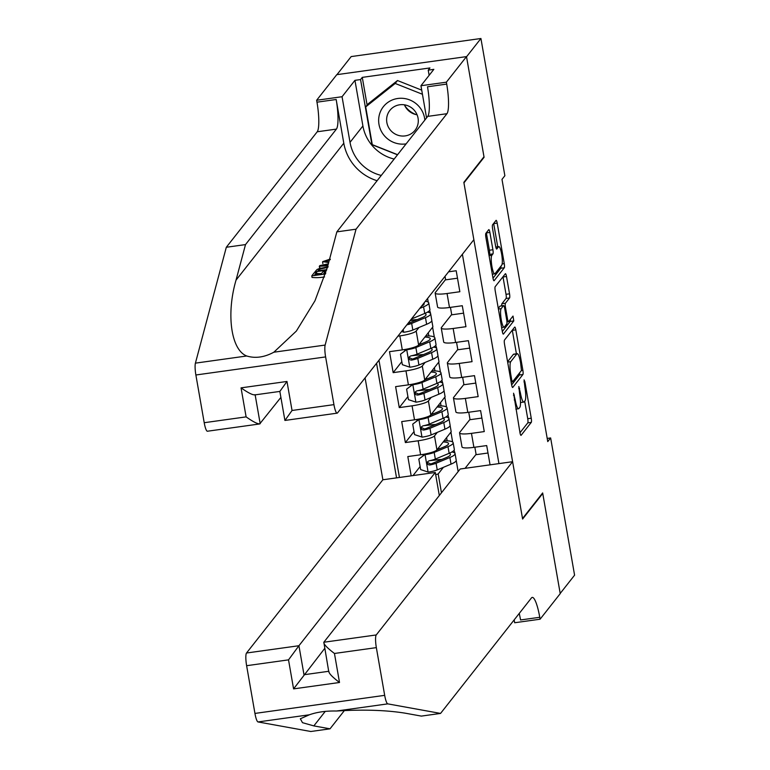 <?xml version="1.0" encoding="UTF-8"?>
<svg xmlns="http://www.w3.org/2000/svg" width="770" height="770" viewBox="0 0 770 770"><rect width="100%" height="100%" fill="white"/><g stroke="black" fill="none" stroke-linecap="round" stroke-linejoin="round"><path stroke-width="1.16" d="M513.561 393.21L519.952 432.576A3.542 0.674 82.1 0 0 521.001 435.358A3.542 0.674 82.1 0 0 521.117 435.291L531.281 422.374A3.542 0.674 82.1 0 0 531.242 418.226L524.88 381.756L524.062 379.86L524.919 387.483A11.319 2.137 82.1 0 1 525.024 400.756L524.178 401.834A11.319 2.137 82.1 0 1 523.821 402.075A11.319 2.137 82.1 0 1 520.453 393.152L518.816 386.53L519.663 394.153A11.319 2.137 82.1 0 1 519.769 407.436L518.922 408.514A11.319 2.137 82.1 0 1 518.566 408.745A11.319 2.137 82.1 0 1 515.197 399.822L513.561 393.21M489.884 232.415A3.542 0.674 82.1 0 0 488.825 229.633A3.542 0.674 82.1 0 0 488.719 229.701L485.87 233.329A3.542 0.674 82.1 0 0 485.899 237.478L492.964 277.97A3.542 0.674 82.1 0 0 494.022 280.761A3.542 0.674 82.1 0 0 494.128 280.684L504.292 267.767A3.542 0.674 82.1 0 0 504.263 263.619L497.199 223.127A3.542 0.674 82.1 0 0 496.14 220.335A3.542 0.674 82.1 0 0 496.034 220.412L492.588 224.792A3.542 0.674 82.1 0 0 492.617 228.94L495.649 246.265A3.542 0.674 82.1 0 0 496.698 249.056A3.542 0.674 82.1 0 0 496.804 248.98L498.517 246.814A9.461 1.79 82.1 0 1 498.816 246.612A9.461 1.79 82.1 0 1 501.771 254.899A9.461 1.79 82.1 0 1 501.722 265.169L495.033 273.677A9.461 1.79 82.1 0 1 494.735 273.87A9.461 1.79 82.1 0 1 491.78 265.583A9.461 1.79 82.1 0 1 491.828 255.313L492.944 253.898A3.542 0.674 82.1 0 0 492.906 249.75L489.884 232.415L486.37 232.906A3.542 0.674 82.1 0 0 486.342 232.723M483.512 157.369L484.08 157.292L466.533 56.778L480.923 38.5L351.187 56.576L336.962 74.651M484.08 157.292L463.944 182.875L522.522 518.518L542.657 492.935L560.194 593.449L574.584 575.171L550.637 437.947L547.201 438.428M480.923 38.5L504.87 175.724L501.992 179.381L547.759 441.605L550.637 437.947M504.494 340.051A3.542 0.674 82.1 0 0 504.523 344.2L511.598 384.702A3.542 0.674 82.1 0 0 512.647 387.483A3.542 0.674 82.1 0 0 512.762 387.416L522.926 374.499A3.542 0.674 82.1 0 0 522.888 370.351L515.823 329.858A3.542 0.674 82.1 0 0 514.764 327.067A3.542 0.674 82.1 0 0 514.658 327.144L504.494 340.051M502.281 331.331L495.216 290.839A3.542 0.674 82.1 0 1 495.177 286.69L505.341 273.774A3.542 0.674 82.1 0 1 505.457 273.706A3.542 0.674 82.1 0 1 506.506 276.488L509.538 293.822A3.542 0.674 82.1 0 1 509.567 297.971L505.447 303.207A3.542 0.674 82.1 0 0 505.476 307.355L507.488 318.857A3.542 0.674 82.1 0 0 508.537 321.639A3.542 0.674 82.1 0 0 508.652 321.571L513.022 316.066L513.782 320.917L503.445 334.045A3.542 0.674 82.1 0 1 503.33 334.122A3.542 0.674 82.1 0 1 502.281 331.331M418.976 327.491L416.185 331.023A14.418 2.531 170.1 0 1 399.861 335.903L402.306 349.888L389.505 351.669L393.172 372.651L401.815 361.659M425.079 362.449L422.287 365.991A14.418 2.531 170.1 0 1 405.963 370.861L408.408 384.846L395.607 386.636L399.264 407.609L407.917 396.627M431.181 397.416L428.389 400.949A14.418 2.531 170.1 0 1 412.065 405.829L414.51 419.814L401.709 421.594L405.367 442.577L418.168 440.786A14.418 2.531 -9.9 0 0 434.492 435.916L437.283 432.374M414.019 431.585L405.367 442.577M490.067 464.839L486.698 445.57L473.906 447.351A14.418 2.531 -9.9 0 1 462 446.908L459.555 432.923A14.418 2.531 -9.9 0 0 471.461 433.366L484.263 431.585L480.596 410.603L467.804 412.383A14.418 2.531 -9.9 0 1 455.898 411.94L453.453 397.955A14.418 2.531 170.1 0 1 453.636 397.436L463.887 384.413M453.453 397.955A14.418 2.531 170.1 0 0 465.359 398.398L478.16 396.617L474.493 375.644L461.702 377.425A14.418 2.531 -9.9 0 1 449.796 376.982L447.351 362.997A14.418 2.531 170.1 0 1 447.534 362.468L457.784 349.455M447.351 362.997A14.418 2.531 170.1 0 0 459.257 363.44L472.058 361.659L468.391 340.677L455.599 342.467A14.418 2.531 -9.9 0 1 443.693 342.015L441.249 328.03A14.418 2.531 170.1 0 1 441.431 327.51L451.682 314.487M441.249 328.03A14.418 2.531 170.1 0 0 453.155 328.482L465.956 326.692L462.289 305.719L449.497 307.5A14.418 2.531 -9.9 0 1 437.591 307.057L435.146 293.072A14.418 2.531 170.1 0 1 435.329 292.542L445.58 279.529M435.146 293.072A14.418 2.531 170.1 0 0 447.052 293.514L459.854 291.734L456.196 270.751L448.573 271.82M402.306 349.888A14.418 2.531 -9.9 0 0 418.63 345.008L432.894 326.884L431.816 320.657M408.408 384.846A14.418 2.531 -9.9 0 0 424.732 379.976L438.996 361.842L437.918 355.625M414.51 419.814A14.418 2.531 -9.9 0 0 430.834 414.934L445.099 396.81L444.021 390.583M365.086 377.878L382.873 479.777L246.516 653.018L298.933 645.722L303.996 674.741L328.694 671.296M376.559 363.315L396.55 477.872M498.931 463.607L462.395 254.254M411.18 475.831L407.811 456.562L420.613 454.772A14.418 2.531 -9.9 0 0 436.936 449.901L451.201 431.768L450.123 425.55M469.989 419.371L459.738 432.394A14.418 2.531 -9.9 0 0 459.555 432.923M412.065 405.829L399.264 407.609M405.963 370.861L393.172 372.651M399.861 335.903L397.917 336.172M378.975 360.244L399.428 477.467M435.676 474.695L438.178 473.945L443.385 467.342M438.178 473.945L441.47 492.79M456.225 460.508L458.15 471.587M476.091 454.339L465.08 468.324M430.459 312.899L429.67 310.416M428.226 302.148L427.581 298.481M436.561 347.857L435.772 345.374M434.328 337.116L432.605 327.25M442.663 382.825L441.874 380.342M440.43 372.074L438.708 362.218M448.766 417.783L447.967 415.3M446.533 407.041L444.81 397.176M454.868 452.75L454.069 450.267M452.635 441.999L450.912 432.143M430.093 460.604A11.358 1.992 170.1 0 0 433.058 460.277A22.888 4.023 -9.9 0 1 441.807 459.449L432.422 460.354M447.158 440.825L446.6 437.62M420.122 466.553L413.018 475.581M487.997 453.01L476.149 454.666L474.849 447.216M441.056 405.867L440.498 402.662M423.991 425.637A11.358 1.992 170.1 0 0 426.955 425.31A22.888 4.023 -9.9 0 1 435.704 424.482L426.32 425.396M481.895 418.052L470.047 419.698L468.747 412.258M475.793 383.085L463.944 384.74L462.645 377.29M417.889 390.679A11.358 1.992 170.1 0 0 420.853 390.351A22.888 4.023 -9.9 0 1 429.602 389.524L420.218 390.438M434.954 370.899L434.396 367.704M469.69 348.127L457.842 349.772L456.543 342.332M411.786 355.711A11.358 1.992 170.1 0 0 414.751 355.394A22.888 4.023 -9.9 0 1 423.5 354.556L414.116 355.471M428.851 335.941L428.293 332.736M463.588 313.159L451.74 314.815L450.44 307.365M410.497 320.185A22.888 4.023 -9.9 0 1 417.398 319.598L410.169 320.609M457.486 278.201L445.637 279.847L445.022 276.324M519.981 432.759L527.777 422.865A3.542 0.674 82.1 0 0 527.739 418.707L524.678 401.199M516.41 353.796L512.319 330.34A3.542 0.674 82.1 0 0 512.281 330.157M511.626 384.885L519.413 374.99A3.542 0.674 82.1 0 0 519.615 372.824M511.723 379.918L512.541 381.824L521.463 370.486L520.568 362.603A11.319 2.137 82.1 0 0 517.199 353.68A11.319 2.137 82.1 0 0 516.843 353.921L510.751 361.669A11.319 2.137 82.1 0 0 510.856 374.942L511.723 379.918L510.779 380.053M517.199 353.68L513.696 354.171A11.319 2.137 82.1 0 0 513.34 354.402L516.843 353.921M507.584 361.717L513.34 354.402M501.732 305.834A3.542 0.674 82.1 0 1 501.934 303.698L506.063 298.462A3.542 0.674 82.1 0 0 506.025 294.304L503.003 276.979A3.542 0.674 82.1 0 0 502.974 276.796M502.31 331.524L510.269 321.408L510.375 319.377M501.164 308.645A9.461 1.79 82.1 0 0 501.116 318.905A9.461 1.79 82.1 0 0 504.071 327.202A9.461 1.79 82.1 0 0 504.369 327L506.727 324.006A3.542 0.674 82.1 0 0 506.699 319.858L504.687 308.356A3.542 0.674 82.1 0 0 503.638 305.575A3.542 0.674 82.1 0 0 503.522 305.642L501.164 308.645L498.392 309.03M500.259 306.104A3.542 0.674 82.1 0 0 500.125 306.065A3.542 0.674 82.1 0 0 500.019 306.133L503.522 305.642M498.267 308.356L500.019 306.133M488.96 254.995L489.431 254.389A3.542 0.674 82.1 0 0 489.402 250.24L486.37 232.906M497.728 246.766L493.685 223.618A3.542 0.674 82.1 0 0 493.657 223.425M493.002 278.153L500.789 268.258A3.542 0.674 82.1 0 0 500.991 266.102M425.81 453.877L418.822 459.093L420.651 469.584L428.274 472.106A9.558 1.675 -9.9 0 0 437.235 469.902L451.037 464.137A27.576 4.841 -9.9 0 0 456.215 460.229L455.06 453.578A27.576 4.841 -9.9 0 0 451.923 451.971M425.223 454.618A9.558 1.675 -9.9 0 0 434.184 452.423L447.986 446.658A27.576 4.841 -9.9 0 0 453.164 442.74A27.576 4.841 -9.9 0 0 444.126 440.758M436.985 449.834L444.252 446.802A22.888 4.023 -9.9 0 0 448.554 443.549A22.888 4.023 -9.9 0 0 443.202 441.942M418.822 459.093L425.618 453.915M453.164 442.74L454.329 449.391A27.576 4.841 170.1 0 1 449.151 453.299L435.348 459.064A9.558 1.675 170.1 0 1 429.083 460.807L427.697 461.634L427.331 463.502L428.149 464.656L429.814 465.003A9.558 1.675 -9.9 0 0 436.08 463.261L449.882 457.495A27.576 4.841 -9.9 0 0 455.06 453.578M449.064 453.338A22.888 4.023 170.1 0 1 450.44 454.387A22.888 4.023 170.1 0 1 446.138 457.64L432.345 463.405A4.87 0.857 170.1 0 1 430.642 463.954L428.168 462.78M439.92 448.612A22.888 4.023 -9.9 0 0 437.851 448.727M416.224 114.634A22.532 21.772 38.2 0 1 404.77 105.615M424.828 120.082A23.437 22.638 -141.8 0 0 404.876 98.579A23.437 22.638 -141.8 0 0 380.053 112.593A23.437 22.638 -141.8 0 0 384.143 135.462A23.437 22.638 -141.8 0 0 406.098 143.874M387.589 114.441A16.045 15.496 -141.8 0 0 394.856 133.865A16.045 15.496 -141.8 0 0 415.069 130.265A16.045 15.496 -141.8 0 0 417.33 126.232A16.045 15.496 -141.8 0 0 410.064 106.818A16.045 15.496 -141.8 0 0 389.851 110.418A16.045 15.496 -141.8 0 0 387.589 114.441M417.08 114.788A16.045 15.496 38.2 0 1 404.414 104.826M397.599 154.683L372.285 144.644L365.702 106.895L368.002 103.979L397.493 80.532L421.719 90.138M365.702 106.895L395.193 83.458L422.432 94.258M397.493 80.532L395.193 83.458M440.556 713.424L531.454 597.924A25.237 4.774 -97.9 0 1 532.243 597.404A25.237 4.774 -97.9 0 1 539.76 617.29L540.088 619.205L560.233 593.622L542.744 493.454L522.609 519.038L512.599 461.702L376.241 634.952A10.819 2.041 82.1 0 0 376.347 647.628L384.682 695.349A10.819 2.041 82.1 0 0 387.772 703.867L440.556 713.424L421.354 716.1L405.174 713.174C385.866 710.084 362.959 709.372 336.471 711.018C326.018 710.806 316.98 712.067 309.338 714.801L300.339 718.776L302.485 722.674L313.833 725.898L330.022 728.824L344.411 710.537M439.314 495.524L435.291 472.472L298.933 645.722L288.519 659.861L246.621 665.703L254.947 713.424L384.682 695.349M435.291 472.472L382.873 479.777M542.744 493.454L542.176 493.531M330.022 728.824L310.82 731.5L258.037 721.942A10.819 2.041 -97.9 0 1 254.947 713.424M540.088 619.205L514.668 622.747L514.177 619.889M512.599 461.702L460.181 469.007L323.824 642.247L376.241 634.952M246.621 665.703A10.819 2.041 -97.9 0 1 246.516 653.018M519.24 613.459A25.237 4.774 -97.9 0 1 520.559 619.956L539.76 617.29M324.699 648.436L293.582 688.881L288.519 659.861M376.347 647.628L334.45 653.47C327.115 647.888 323.573 644.144 323.824 642.247L328.79 671.854M334.45 653.47L339.512 682.49C332.178 676.907 328.636 673.163 328.886 671.267M316.922 274.601L316.634 272.436L314.68 274.909L321.157 274.014L322.976 271.704L325.402 271.367L325.72 273.186M325.489 273.956L311.773 275.872L312.043 277.441A46.96 45.363 -141.8 0 0 324.555 276.921M316.817 273.514A46.96 45.363 -141.8 0 0 321.514 273.552M280.886 397.407L259.673 423.952L207.428 431.229A10.819 2.041 -97.9 0 1 204.214 422.711L195.878 374.99A10.819 2.041 -97.9 0 1 195.416 363.142L226.313 247.266L245.505 244.591L336.413 129.1A25.237 4.774 82.1 0 0 336.172 99.503L343.795 143.21A46.96 45.363 -141.8 0 0 377.098 180.729M245.505 244.591L236.034 280.126C226.043 314.208 231.096 350.032 246.718 355.99C255.274 358.599 264.312 357.347 273.851 352.208L296.334 331.09L314.978 300.781L327.375 267.402L336.846 231.866L427.754 116.376A25.237 4.774 82.1 0 0 427.504 86.779L446.706 84.103L446.369 82.188L466.505 56.605L483.983 156.772L463.848 182.355L473.858 239.691L337.501 412.932A10.819 2.041 82.1 0 1 337.154 413.163A10.819 2.041 82.1 0 1 333.939 404.635L325.614 356.914L195.878 374.99M327.799 265.785L319.309 266.295L319.579 267.864L321.013 268.104M226.313 247.266L317.221 131.776A25.237 4.774 82.1 0 0 316.971 102.179L316.634 100.264L336.779 74.671L466.505 56.605M336.846 231.866L356.038 229.191L446.947 113.7A25.237 4.774 82.1 0 0 446.706 84.103M273.851 352.208L325.142 345.066L356.038 229.191M394.153 159.053A40.56 39.183 38.2 0 1 362.911 125.972L354.941 80.34L360.553 79.56L371.92 144.664L397.493 154.809M429.131 75.325L428.226 70.137L429.949 67.943L362.285 77.366L360.553 79.56M428.226 70.137L433.837 69.348L420.949 85.73L446.369 82.188M316.634 100.264L342.053 96.722L350.023 142.344A40.56 39.183 -141.8 0 0 381.266 175.425M354.941 80.34L342.053 96.722M426.561 117.887L420.949 85.73M325.142 345.066A10.819 2.041 82.1 0 0 325.614 356.914M362.285 77.366L367.117 105.095M204.214 422.711L246.111 416.878C253.667 422.181 258.354 424.453 260.183 423.702L255.149 394.856M246.111 416.878L241.048 387.859C248.604 393.162 253.292 395.433 255.12 394.692M241.048 387.859L286.979 381.458L280.011 391.218M337.154 413.163L284.91 420.439L279.847 391.42L254.61 394.933M286.979 381.458L292.042 410.477L285.083 420.237M330.33 259.615L325.142 261.319L325.229 261.829M325.142 261.319L328.829 261.935M328.665 262.541L322.736 261.627L330.186 259.086M319.309 266.295L319.858 265.592L328.318 263.831M328.184 264.351L322.004 265.602L327.953 265.217M326.596 270.203L314.959 271.82L317.048 269.5L319.059 268.653L328.193 266.776M327.664 267.402L319.579 269.192L317.875 270.867L326.759 269.625M314.959 271.82L315.103 272.647M319.579 269.192L319.82 270.588M318.568 269.972L318.703 270.751M325.402 271.367L323.583 273.677L325.662 273.379M311.773 275.872L314.208 272.772L316.634 272.436M419.708 418.918L412.72 424.135L414.549 434.617L422.172 437.139A9.558 1.675 -9.9 0 0 431.133 434.944L444.935 429.179A27.576 4.841 -9.9 0 0 450.113 425.261L448.958 418.62A27.576 4.841 -9.9 0 0 445.82 417.003M419.121 419.66A9.558 1.675 -9.9 0 0 428.082 417.456L441.884 411.7A27.576 4.841 -9.9 0 0 447.062 407.782A27.576 4.841 -9.9 0 0 438.024 405.8M430.882 414.866L438.149 411.834A22.888 4.023 -9.9 0 0 442.452 408.591A22.888 4.023 -9.9 0 0 437.1 406.974M412.72 424.135L419.515 418.957M447.062 407.782L448.227 414.424A27.576 4.841 170.1 0 1 443.048 418.341L429.246 424.106A9.558 1.675 170.1 0 1 422.98 425.849L421.594 426.676L421.228 428.543L422.047 429.699L423.712 430.045A9.558 1.675 -9.9 0 0 429.978 428.303L443.78 422.538A27.576 4.841 -9.9 0 0 448.958 418.62M442.962 418.37A22.888 4.023 170.1 0 1 444.338 419.429A22.888 4.023 170.1 0 1 440.036 422.672L426.243 428.438A4.87 0.857 170.1 0 1 424.539 428.986L422.066 427.822M433.818 413.644A22.888 4.023 -9.9 0 0 431.749 413.769M413.606 383.951L406.618 389.168L408.447 399.659L416.07 402.181A9.558 1.675 -9.9 0 0 425.03 399.976L438.833 394.211A27.576 4.841 -9.9 0 0 444.011 390.303L442.856 383.653A27.576 4.841 -9.9 0 0 439.718 382.045M413.018 384.692A9.558 1.675 -9.9 0 0 421.979 382.498L435.781 376.732A27.576 4.841 -9.9 0 0 440.96 372.815A27.576 4.841 -9.9 0 0 431.922 370.832M424.78 379.908L432.047 376.877A22.888 4.023 -9.9 0 0 436.349 373.623A22.888 4.023 -9.9 0 0 430.998 372.016M406.618 389.168L413.413 383.989M440.96 372.815L442.124 379.466A27.576 4.841 170.1 0 1 436.946 383.373L423.144 389.139A9.558 1.675 170.1 0 1 416.878 390.881L415.492 391.709L415.126 393.576L415.944 394.731L417.61 395.077A9.558 1.675 -9.9 0 0 423.875 393.335L437.678 387.57A27.576 4.841 -9.9 0 0 442.856 383.653M436.86 383.412A22.888 4.023 170.1 0 1 438.236 384.461A22.888 4.023 170.1 0 1 433.943 387.714L420.141 393.48A4.87 0.857 170.1 0 1 418.437 394.028L415.964 392.854M427.716 378.686A22.888 4.023 -9.9 0 0 425.646 378.802M407.503 348.993L400.516 354.21L402.344 364.701L409.967 367.213A9.558 1.675 -9.9 0 0 418.928 365.019L432.73 359.253A27.576 4.841 -9.9 0 0 437.909 355.336L436.754 348.695A27.576 4.841 -9.9 0 0 433.616 347.078M406.916 349.734A9.558 1.675 -9.9 0 0 415.877 347.539L429.679 341.774A27.576 4.841 -9.9 0 0 434.858 337.857A27.576 4.841 -9.9 0 0 425.82 335.874M418.678 344.941L425.945 341.909A22.888 4.023 -9.9 0 0 430.247 338.665A22.888 4.023 -9.9 0 0 424.896 337.048M400.516 354.21L407.311 349.031M434.858 337.857L436.022 344.498A27.576 4.841 170.1 0 1 430.844 348.415L417.042 354.181A9.558 1.675 170.1 0 1 410.776 355.923L409.39 356.751L409.024 358.618L409.842 359.773L411.507 360.119A9.558 1.675 -9.9 0 0 417.773 358.377L431.575 352.612A27.576 4.841 -9.9 0 0 436.754 348.695M430.757 348.444A22.888 4.023 170.1 0 1 432.134 349.503A22.888 4.023 170.1 0 1 427.841 352.747L414.039 358.512A4.87 0.857 170.1 0 1 412.335 359.061L409.861 357.896M421.614 343.718A22.888 4.023 -9.9 0 0 419.544 343.844M401.594 331.504L403.865 332.255A9.558 1.675 -9.9 0 0 412.826 330.051L426.628 324.286A27.576 4.841 -9.9 0 0 431.806 320.378L430.651 313.736A27.576 4.841 -9.9 0 0 427.514 312.119M419.775 308.395L423.577 306.806A27.576 4.841 -9.9 0 0 428.755 302.889A27.576 4.841 -9.9 0 0 425.406 301.243M421.527 306.181A22.888 4.023 -9.9 0 0 424.145 303.698A22.888 4.023 -9.9 0 0 423.856 303.216M406.82 324.853A9.558 1.675 -9.9 0 0 411.671 323.41L425.473 317.644A27.576 4.841 -9.9 0 0 430.651 313.736M428.755 302.889L429.92 309.54A27.576 4.841 170.1 0 1 424.742 313.448L411.421 319.011M424.655 313.486A22.888 4.023 170.1 0 1 426.031 314.535A22.888 4.023 170.1 0 1 421.739 317.789L407.936 323.554A4.87 0.857 170.1 0 1 407.811 323.602M416.185 331.023L418.63 345.008M422.287 365.991L424.732 379.976M428.389 400.949L430.834 414.934M434.492 435.916L436.936 449.901M471.461 433.366L473.906 447.351M447.052 293.514L449.497 307.5M453.155 328.482L455.599 342.467M459.257 363.44L461.702 377.425M465.359 398.398L467.804 412.383M418.168 440.786L420.613 454.772M514.254 399.957L515.197 399.822M518.72 388.561L519.625 388.436M519.509 393.287L520.453 393.152M523.966 381.891L524.88 381.756M527.739 418.707L531.242 418.226M527.777 422.865L531.281 422.374M513.465 395.231L514.379 395.106M512.319 330.34L515.823 329.858M521.406 370.553L522.888 370.351M519.413 374.99L522.926 374.499M511.126 382.016L512.377 381.843M507.651 362.102L510.751 361.669M509.913 375.077L510.856 374.942M503.003 276.979L506.506 276.488M506.025 294.304L509.538 293.822M506.063 298.462L509.567 297.971M501.934 303.698L505.447 303.207M504.514 307.49L505.476 307.355M506.544 318.982L507.488 318.857M510.269 321.408L513.782 320.917M489.402 250.24L492.906 249.75M489.431 254.389L492.944 253.898M489.075 255.698L491.828 255.313M495.832 247.189L498.517 246.814M493.685 223.618L497.199 223.127M502.146 263.918L504.263 263.619M500.789 268.258L504.292 267.767M425.059 454.733L428.082 472.039M449.882 457.495L451.037 464.137M447.986 446.658L449.151 453.299M436.08 463.261L437.235 469.902M434.184 452.423L435.348 459.064M430.642 463.954L429.814 465.003M313.833 725.898L325.296 711.336M339.512 682.49L293.582 688.881M387.772 703.867L336.471 711.018M309.338 714.801L258.037 721.942M236.034 280.126L343.795 143.21M427.754 116.376L446.947 113.7M336.413 129.1L317.221 131.776M292.042 410.477L333.939 404.635M195.416 363.142L246.718 355.99M336.172 99.503L316.971 102.179M362.911 125.972L350.023 142.344M326.442 264.697L326.547 265.303M418.957 419.775L421.979 437.081M443.78 422.538L444.935 429.179M441.884 411.7L443.048 418.341M429.978 428.303L431.133 434.944M428.082 417.456L429.246 424.106M424.539 428.986L423.712 430.045M412.855 384.808L415.877 402.113M437.678 387.57L438.833 394.211M435.781 376.732L436.946 383.373M423.875 393.335L425.03 399.976M421.979 382.498L423.144 389.139M418.437 394.028L417.61 395.077M406.753 349.85L409.775 367.155M431.575 352.612L432.73 359.253M429.679 341.774L430.844 348.415M417.773 358.377L418.928 365.019M415.877 347.539L417.042 354.181M412.335 359.061L411.507 360.119M403.201 329.464L403.673 332.188M425.473 317.644L426.628 324.286M423.577 306.806L424.742 313.448M411.671 323.41L412.826 330.051M515.862 409.12L518.566 408.745M520.491 402.537L523.821 402.075M511.136 382.055L512.464 381.872M506.929 321.86L508.537 321.639M501.616 327.539L504.071 327.202M500.125 306.065L503.638 305.575M492.309 274.207L494.735 273.87M495.793 247.035L498.816 246.612M422.894 454.425L423.115 455.667M322.871 263.59L322.592 262.031M416.791 419.458L417.013 420.699M410.699 384.5L410.911 385.741M404.597 349.532L404.808 350.774"/></g></svg>
